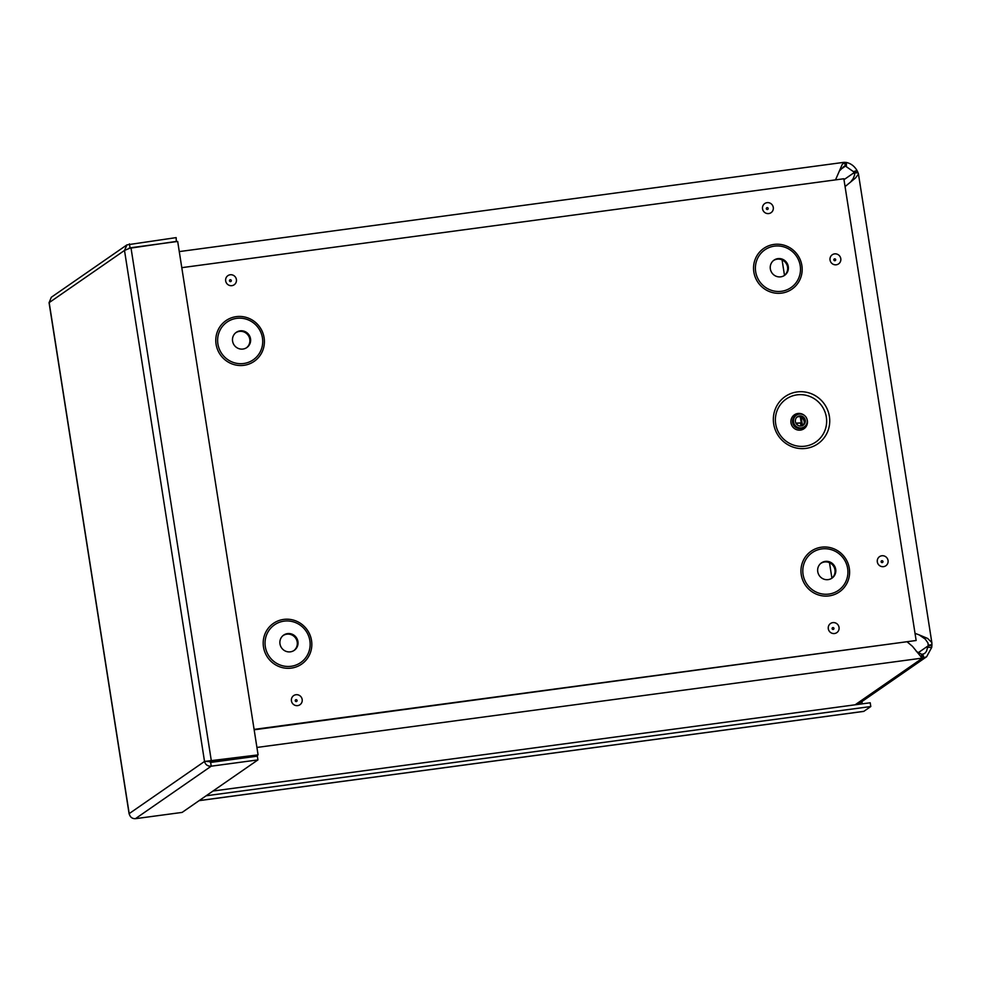 <?xml version="1.0" encoding="UTF-8"?>
<svg xmlns="http://www.w3.org/2000/svg" width="981" height="981" viewBox="0 0 981 981"><rect width="100%" height="100%" fill="white"/><g stroke="black" fill="none" stroke-linecap="round" stroke-linejoin="round"><path stroke-width="1.47" d="M835.518 179.879L842.225 164.416L844.862 162.343L845.45 166.096L844.42 162.331M844.187 166.194L840.018 170.351M916.364 651.458L921.907 654.388L922.066 658.128L921.478 654.376M256.924 747.448L922.066 658.128L912.453 646.32L907.413 642.077M844.862 162.343L846.407 162.478C850.895 163.459 854.426 166.145 857.026 170.535L858.032 172.644L854.328 173.147L853.47 171.65L845.45 166.096L840.68 169.406M857.799 172.166L854.095 172.668L843.979 179.67M921.907 654.388L924.58 653.53L926.469 651.384L928.234 645.155L931.95 644.652L931.705 647.448L926.604 656.78L922.496 658.141L855.15 704.787M918.069 652.831L928.198 645.817L931.901 645.326M927.854 642.69L928.234 645.155L927.965 642.996L925.255 639.097L919.111 634.866L927.585 638.423L931.68 642.359L931.95 644.652M915.028 633.334L919.111 634.866M858.032 172.644L858.375 174.201L855.493 177.99L845.07 186.598M851.005 181.546L853.151 178.665L854.647 174.851L854.328 173.147L854.635 175.121M857.725 704.444A11.527 11.208 55.3 0 0 858.326 704.064L926.371 656.927M801.146 417.097L802.47 425.595M801.71 425.864L800.288 416.815M800.987 425.999L800.508 422.934L796.106 423.522M800.508 422.934L795.898 423.142M213.012 791.029L870.208 702.776L870.797 706.528L863.832 711.348A5.751 1.189 82.4 0 1 863.721 711.397A5.751 1.189 82.4 0 1 863.587 711.372M206.145 795.775L870.797 706.528M862.25 703.843L861.907 701.587M49.16 302.54L51.306 297.268L126.966 244.858L124.501 250.449L130.976 247.715L177.684 241.449L258.089 754.892L204.526 761.452C205.47 764.775 207.702 766.345 211.222 766.186L257.929 759.907L182.135 812.403L135.427 818.681C132.067 818.743 129.995 817.05 129.198 813.617L129.308 814.193M176.359 241.62L176.139 237.61L126.966 244.858M128.707 248.401L176.727 241.363M129.1 248.267L130.019 247.641L129.431 243.889M205.851 761.379L210.657 761.673L258.089 754.892M210.657 761.673L211.381 761.17L130.976 247.715M208.23 760.949L210.633 762.433L257.341 756.155L257.929 759.907M210.633 762.433L211.222 766.186L135.427 818.681M805.953 448.391A28.719 27.946 -124.7 0 1 775.211 409.285A28.719 27.946 -124.7 0 1 823.451 402.811A28.719 27.946 -124.7 0 1 805.953 448.391M801.44 427.9A7.039 6.855 55.3 0 0 805.99 417.084A7.039 6.855 55.3 0 0 793.96 423.461A7.039 6.855 55.3 0 0 801.44 427.9M801.134 425.975A5.089 4.942 55.3 0 0 804.42 418.164A5.089 4.942 55.3 0 0 795.738 422.774A5.089 4.942 55.3 0 0 801.134 425.975M254.165 729.803L916.144 640.495L254.104 729.398M181.792 267.666L843.844 178.763L916.144 640.495M784.211 275.6A9.246 8.988 55.3 0 0 785.989 263.141A9.246 8.988 55.3 0 0 773.702 260.419M780.741 276.838A9.246 8.988 55.3 0 0 786.713 262.638A9.246 8.988 55.3 0 0 770.919 271.001A9.246 8.988 55.3 0 0 780.741 276.838M831.63 578.373A9.246 8.988 55.3 0 0 833.396 565.927A9.246 8.988 55.3 0 0 821.109 563.204M828.16 579.624A9.246 8.988 55.3 0 0 834.132 565.412A9.246 8.988 55.3 0 0 818.338 573.787A9.246 8.988 55.3 0 0 828.16 579.624M246.452 347.814A9.246 8.988 55.3 0 0 248.218 335.355A9.246 8.988 55.3 0 0 235.931 332.633M242.981 349.052A9.246 8.988 55.3 0 0 248.953 334.852A9.246 8.988 55.3 0 0 233.159 343.215A9.246 8.988 55.3 0 0 242.981 349.052M293.859 650.599A9.246 8.988 55.3 0 0 295.637 638.14A9.246 8.988 55.3 0 0 283.35 635.418M290.388 651.838A9.246 8.988 55.3 0 0 296.36 637.625A9.246 8.988 55.3 0 0 280.566 646.001A9.246 8.988 55.3 0 0 290.388 651.838M931.705 647.448L927.965 647.313M857.026 170.535L853.47 171.65M846.407 162.478L846.37 166.267M923.992 657.969L922.802 654.352M831.913 578.152L829.485 562.677M784.493 275.379L782.065 259.891M199.18 800.594L863.832 711.348M124.501 250.449L49.185 302.614L129.198 813.617L204.526 761.452L124.501 250.449M805.033 446.183A26.107 25.408 -124.7 0 1 777.087 410.634A26.107 25.408 -124.7 0 1 820.938 404.748A26.107 25.408 -124.7 0 1 805.033 446.183M804.518 415.515A8.449 8.216 55.3 0 0 791.189 419.353A8.449 8.216 55.3 0 0 800.484 430.095A8.449 8.216 55.3 0 0 806.934 419.01M796.351 415.196L795.468 415.809A7.039 6.855 55.3 0 0 800.557 428.513A7.039 6.855 55.3 0 0 803.488 427.373L804.359 426.772M802.728 425.472A5.089 4.942 55.3 0 0 796.977 417.183M833.176 629.446A0.944 0.92 -124.7 0 1 832.109 628.649A0.944 0.92 -124.7 0 1 832.881 627.595A0.944 0.92 -124.7 0 1 833.948 628.392A0.944 0.92 -124.7 0 1 833.176 629.446M834.524 633.518A5.543 5.383 55.3 0 0 837.897 624.738A5.543 5.383 55.3 0 0 828.589 625.976A5.543 5.383 55.3 0 0 834.524 633.518M883.538 566.65A5.543 5.383 55.3 0 0 886.91 557.87A5.543 5.383 55.3 0 0 877.603 559.121A5.543 5.383 55.3 0 0 883.538 566.65M768.761 213.564A5.543 5.383 55.3 0 0 772.133 204.771A5.543 5.383 55.3 0 0 762.826 206.022A5.543 5.383 55.3 0 0 768.761 213.564M829.092 595.896A24.77 24.096 -124.7 0 1 802.568 562.174A24.77 24.096 -124.7 0 1 844.175 556.583A24.77 24.096 -124.7 0 1 829.092 595.896M291.32 668.11A24.77 24.096 -124.7 0 1 264.796 634.388A24.77 24.096 -124.7 0 1 306.403 628.796A24.77 24.096 -124.7 0 1 291.32 668.11M243.901 365.324A24.77 24.096 -124.7 0 1 217.39 331.603A24.77 24.096 -124.7 0 1 258.984 326.023A24.77 24.096 -124.7 0 1 243.901 365.324M781.673 293.111A24.77 24.096 -124.7 0 1 755.149 259.389A24.77 24.096 -124.7 0 1 796.756 253.809A24.77 24.096 -124.7 0 1 781.673 293.111M297.648 705.621A5.543 5.383 55.3 0 0 301.02 696.829A5.543 5.383 55.3 0 0 291.725 698.08A5.543 5.383 55.3 0 0 297.648 705.621M231.884 285.655A5.543 5.383 55.3 0 0 235.256 276.875A5.543 5.383 55.3 0 0 225.961 278.114A5.543 5.383 55.3 0 0 231.884 285.655M836.266 264.784A5.543 5.383 55.3 0 0 839.638 255.992A5.543 5.383 55.3 0 0 830.331 257.243A5.543 5.383 55.3 0 0 836.266 264.784M882.189 562.591A0.944 0.92 -124.7 0 1 881.122 561.782A0.944 0.92 -124.7 0 1 881.894 560.727A0.944 0.92 -124.7 0 1 882.961 561.537A0.944 0.92 -124.7 0 1 882.189 562.591M834.917 260.713A0.944 0.92 -124.7 0 1 833.85 259.904A0.944 0.92 -124.7 0 1 834.623 258.849A0.944 0.92 -124.7 0 1 835.689 259.658A0.944 0.92 -124.7 0 1 834.917 260.713M767.412 209.493A0.944 0.92 -124.7 0 1 766.345 208.683A0.944 0.92 -124.7 0 1 767.117 207.629A0.944 0.92 -124.7 0 1 768.184 208.438A0.944 0.92 -124.7 0 1 767.412 209.493M230.535 281.596A0.944 0.92 -124.7 0 1 229.48 280.787A0.944 0.92 -124.7 0 1 230.253 279.732A0.944 0.92 -124.7 0 1 231.32 280.541A0.944 0.92 -124.7 0 1 230.535 281.596M296.299 701.55A0.944 0.92 -124.7 0 1 295.244 700.741A0.944 0.92 -124.7 0 1 296.017 699.686A0.944 0.92 -124.7 0 1 297.071 700.495A0.944 0.92 -124.7 0 1 296.299 701.55M781.477 291.283A22.968 22.355 55.3 0 0 795.468 254.827A22.968 22.355 55.3 0 0 756.891 260.014A22.968 22.355 55.3 0 0 781.477 291.283M828.896 594.069A22.968 22.355 55.3 0 0 842.887 557.613A22.968 22.355 55.3 0 0 804.297 562.8A22.968 22.355 55.3 0 0 828.896 594.069M243.717 363.497A22.968 22.355 55.3 0 0 257.696 327.053A22.968 22.355 55.3 0 0 219.119 332.228A22.968 22.355 55.3 0 0 243.717 363.497M291.124 666.283A22.968 22.355 55.3 0 0 305.116 629.827A22.968 22.355 55.3 0 0 266.538 635.014A22.968 22.355 55.3 0 0 291.124 666.283M858.4 173.637L931.925 643.144M179.278 251.59L844.077 162.319M863.721 711.397L199.131 800.643M49.05 302.589L129.124 813.923M802.25 425.852C807.731 423.216 800.95 413.259 796.462 417.501"/></g></svg>
